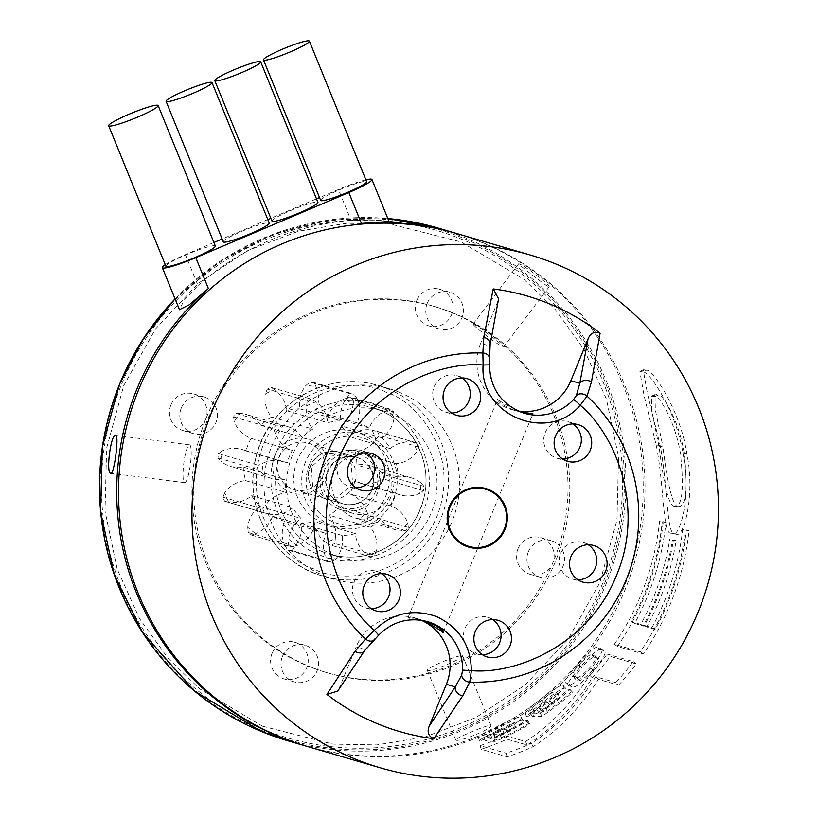 <?xml version="1.0" encoding="UTF-8"?>
<svg xmlns="http://www.w3.org/2000/svg" width="818" height="818" viewBox="0 0 818 818"><rect width="100%" height="100%" fill="white"/><g stroke="black" fill="none" stroke-linecap="round" stroke-linejoin="round"><path stroke-width="0.61" stroke-dasharray="4.09 3.07" d="M306.822 746.323A267.138 262.915 106.3 0 0 629.778 577.232A267.138 262.915 106.3 0 0 483.121 242.803A267.138 262.915 106.3 0 0 456.73 233.519M618.49 685.167A267.138 262.915 106.3 0 0 636.251 663.94L610.3 656.363A267.138 262.915 -73.7 0 1 592.355 677.785C574.573 705.924 552.804 728.337 527.068 745.024L507.068 739.175A267.138 262.915 -73.7 0 1 481.229 749.268L507.17 756.844A267.138 262.915 106.3 0 0 533.009 746.762C558.827 730.014 580.627 707.529 598.418 679.298L618.49 685.167L615.77 682.57A263.314 259.153 106.3 0 0 633.265 661.65L607.314 654.063L610.3 656.363M593.725 670.934L590.933 668.418C601.465 654.962 604.563 648.285 600.248 648.367L603.929 650.975L601.128 650.003C599.154 647.784 592.273 653.439 580.494 666.967C569.154 679.768 565.442 686.077 569.348 685.893L571.547 686.537C573.766 688.93 581.158 683.736 593.725 670.934C604.39 657.355 607.57 650.586 603.265 650.627L598.111 647.744C596.189 645.494 589.379 651.056 577.692 664.451L580.494 666.967M577.692 664.451C566.496 677.13 562.856 683.357 566.792 683.132L569.348 685.893L566.792 683.132L568.991 683.766C571.199 686.159 578.51 681.046 590.933 668.418M544.123 702.805L541.864 699.779C549.645 693.797 554.297 691.108 555.811 691.701L558.234 694.594C559.962 695.269 557.017 698.736 549.399 705.004L532.395 716.456L542.109 716.231A267.138 262.915 106.3 0 0 572.569 692.273L571.22 691.885A267.138 262.915 -73.7 0 1 547.447 711.169L541.874 711.415L552.528 704.022C563.735 694.513 568.009 689.226 565.361 688.173C562.487 687.897 554.962 692.641 542.774 702.406C531.792 710.576 526.557 715.443 527.078 717.018A267.138 262.915 106.3 0 0 534.645 711.997C534.256 710.954 537.416 707.887 544.123 702.805C552.007 696.742 556.71 694.012 558.234 694.594L555.811 691.701C557.569 692.335 554.676 695.76 547.14 701.977L530.371 713.255L540.044 713.061L542.109 716.231M552.528 704.022L550.248 701.006C561.342 691.568 565.535 686.353 562.835 685.372L565.862 688.459L562.835 685.372C560.044 685.034 552.61 689.707 540.514 699.38C529.645 707.478 524.502 712.284 525.095 713.807A263.314 259.153 106.3 0 0 532.549 708.858C532.109 707.856 535.217 704.83 541.864 699.779M527.027 716.936L525.023 713.695L527.017 716.936M498.929 730.965L497.313 727.539C506.127 723.204 511.281 721.302 512.784 721.844L514.583 725.177C516.281 725.842 512.794 728.46 504.123 733.03L485.186 740.944L495.248 741.405A267.138 262.915 106.3 0 0 529.767 724.063L528.418 723.674A267.138 262.915 -73.7 0 1 501.362 737.795L495.565 737.631L507.477 732.437C520.299 725.423 525.412 721.384 522.814 720.331C519.849 720.004 511.434 723.419 497.579 730.576C485.227 736.343 479.246 739.83 479.634 741.036A267.138 262.915 106.3 0 0 488.019 737.631C487.732 736.813 491.373 734.595 498.929 730.965C507.845 726.568 513.07 724.646 514.583 725.177L512.784 721.844C514.522 722.488 511.097 725.065 502.518 729.605L483.837 737.396L493.847 737.887L495.248 741.405M507.477 732.437L505.841 729.022C518.53 722.049 523.551 718.071 520.902 717.069L523.377 720.689L520.902 717.069C518.029 716.701 509.716 720.055 495.964 727.141C483.745 732.867 477.855 736.312 478.325 737.468A263.314 259.153 106.3 0 0 486.587 734.124C486.25 733.337 489.818 731.139 497.313 727.539M479.532 740.842L478.213 737.284L479.522 740.852M676.149 540.688L673.459 539.9A267.138 262.915 -73.7 0 1 644.083 626.21L634.645 623.449A267.138 262.915 106.3 0 0 665.964 522.467L663.275 521.679A267.138 262.915 -73.7 0 1 617.437 646.414L643.388 654.001A267.138 262.915 106.3 0 0 689.063 530.718L686.363 529.921A267.138 262.915 -73.7 0 1 655.198 629.461L646.772 626.997A267.138 262.915 106.3 0 0 676.149 540.688L673.459 539.9M646.486 370.145L643.214 369.767L647.478 393.724L660.116 445.268C667.928 486.127 666.527 533.224 674.155 533.592L676.026 534.134C683.633 539.154 695.607 495.054 686.783 453.356C680.617 411.434 653.05 369.624 646.486 370.145L643.183 371.996L639.891 371.617L643.96 395.053L656.414 445.994L660.116 445.268M454.164 313.406A190.809 187.792 106.3 0 0 435.319 306.77A190.809 187.792 106.3 0 0 201.525 437.221A190.809 187.792 106.3 0 0 328.233 673.061A190.809 187.792 106.3 0 0 558.919 552.283A190.809 187.792 106.3 0 0 454.164 313.406M636.251 663.94L633.265 661.65M598.418 679.298L595.688 676.701L615.77 682.57M533.009 746.762L531.506 743.286C556.854 726.752 578.244 704.564 595.688 676.701M507.17 756.844L506.035 753.225A263.314 259.153 106.3 0 0 531.506 743.286M481.229 749.268L480.084 745.638L506.035 753.225M480.084 745.638A263.314 259.153 106.3 0 0 505.555 735.699L507.068 739.175M527.068 745.024L525.555 741.548L505.555 735.699M592.355 677.785L589.635 675.187C572.201 702.948 550.841 725.065 525.555 741.548M589.635 675.187A263.314 259.153 106.3 0 0 607.314 654.063M601.128 650.003L598.111 647.744M571.547 686.537L568.991 683.766M532.395 716.456L530.371 713.255M538.428 712.049L536.322 708.909M540.913 710.709L538.776 707.59M549.399 705.004L547.14 701.977M534.645 711.997L532.549 708.858M542.774 702.406L540.514 699.38M541.874 711.415L539.737 708.296L550.248 701.006M547.447 711.169L545.289 708.071L539.737 708.296M545.289 708.071A263.314 259.153 106.3 0 0 568.725 689.053L571.22 691.885M572.569 692.273L570.064 689.451L568.725 689.053M540.044 713.061A263.314 259.153 106.3 0 0 570.064 689.451M485.186 740.944L483.837 737.396M491.925 737.918L490.483 734.411M494.655 737.018L493.182 733.531M504.123 733.03L502.518 729.605M488.019 737.631L486.587 734.124M497.579 730.576L495.964 727.141M495.565 737.631L494.092 734.145L505.841 729.022M501.362 737.795L499.859 734.308L494.092 734.145M499.859 734.308A263.314 259.153 106.3 0 0 526.526 720.392L528.418 723.674M529.767 724.063L527.876 720.791L526.526 720.392M493.847 737.887A263.314 259.153 106.3 0 0 527.876 720.791M644.083 626.21L640.791 624.4A263.314 259.153 106.3 0 0 669.748 539.318M646.772 626.997L643.48 625.187A263.314 259.153 106.3 0 0 672.437 540.105M655.198 629.461L651.905 627.651L643.48 625.187M651.905 627.651A263.314 259.153 106.3 0 0 682.631 529.532L686.363 529.921M689.063 530.718L682.631 529.532M643.388 654.001L640.3 651.854A263.314 259.153 106.3 0 0 685.331 530.32M617.437 646.414L614.349 644.267L640.3 651.854M614.349 644.267A263.314 259.153 106.3 0 0 659.533 521.311L663.275 521.679M665.964 522.467L659.533 521.311M634.645 623.449L631.353 621.639A263.314 259.153 106.3 0 0 662.232 522.099M640.791 624.4L631.353 621.639M644.85 369.664L641.547 371.515M686.783 453.356L683.081 454.072C676.926 412.436 649.604 371.362 643.183 371.996M676.026 534.134L672.304 533.643C679.778 538.704 691.823 495.636 683.081 454.072M674.155 533.592L670.433 533.101L672.304 533.643M656.414 445.994C664.124 486.536 662.836 532.876 670.433 533.101M490.125 344.48A7.628 5.757 10.6 0 1 489.563 345.942L498.581 298.856M520.166 411.863L515.606 410.728C503.857 405.984 497.845 402.159 497.569 399.266C499.788 401.485 507.876 405.922 521.833 412.558L524.297 413.274A49.612 48.824 -73.7 0 1 489.348 364.767L489.563 345.942L480.647 343.335A49.612 48.824 106.3 0 0 511.843 409.634A49.612 48.824 106.3 0 0 518.203 411.035M364.47 650.872A7.628 5.562 33.5 0 0 365.053 649.533L378.397 635.279A49.612 48.824 -73.7 0 1 427.62 621.629L407.896 617.907C408.519 617.201 412.19 617.6 418.928 619.093L423.151 620.555M337.732 691.087L365.053 649.533L356.127 646.926L338.969 688.776M421.28 620.238A49.612 48.824 106.3 0 0 415.166 617.989A49.612 48.824 106.3 0 0 356.127 646.926M497.804 301.484L480.647 343.335M452.354 312.885A190.809 187.792 106.3 0 0 433.499 306.239A190.809 187.792 106.3 0 0 199.704 436.7A190.809 187.792 106.3 0 0 326.423 672.539A190.809 187.792 106.3 0 0 557.109 551.751A190.809 187.792 106.3 0 0 452.354 312.885M579.042 664.84L581.843 667.365C574.85 675.76 572.968 679.676 576.179 679.104L572.641 675.965L576.148 677.212C577.324 678.96 581.803 675.903 589.584 668.03C596.23 659.41 597.907 655.392 594.614 655.995L591.915 655.198C590.77 653.541 586.486 656.762 579.042 664.84C572.14 673.163 570.299 677.028 573.52 676.435L576.179 679.104L578.817 679.881C580.013 681.619 584.543 678.511 592.385 670.545L589.584 668.03M592.385 670.545C599.113 661.844 600.841 657.774 597.539 658.357L594.614 655.995L597.539 658.357L594.85 657.56C593.684 655.924 589.349 659.185 581.843 667.365M672.979 505.964L674.932 506.536C682.406 506.25 684.226 488.499 680.392 453.284C675.331 421.802 659.001 395.043 654.891 396.515L651.547 396.055L651.721 410.81L659.104 446.781C663.602 482.804 668.234 502.538 672.979 505.964L678.684 506.639C686.21 506.137 688.01 488.111 684.093 452.569L680.392 453.284M305.912 746.057A267.138 262.915 106.3 0 0 628.122 576.25A267.138 262.915 106.3 0 0 481.311 242.281A267.138 262.915 106.3 0 0 455.82 233.253M576.148 677.212L578.817 679.881M591.915 655.198L594.85 657.56M674.932 506.536L678.684 506.639M659.104 446.781L662.805 446.055C667.324 482.395 671.967 502.395 676.742 506.066M652.917 395.943L656.394 394.45L655.034 394.562L655.3 409.654L662.805 446.055M654.891 396.515L658.357 395.022L656.394 394.45M684.093 452.569C679.052 420.994 662.539 393.54 658.357 395.022M572.856 423.939A19.08 18.783 106.3 0 0 544.512 434.695A19.08 18.783 106.3 0 0 562.6 459.021M588.265 544.768A19.08 18.783 106.3 0 0 559.921 555.514A19.08 18.783 106.3 0 0 578.009 579.839M492.61 619.604A19.08 18.783 106.3 0 0 464.266 630.351A19.08 18.783 106.3 0 0 482.354 654.676M381.536 573.612A19.08 18.783 106.3 0 0 353.202 584.369A19.08 18.783 106.3 0 0 371.28 608.694M366.127 452.783A19.08 18.783 106.3 0 0 337.783 463.54A19.08 18.783 106.3 0 0 355.871 487.865M461.781 377.947A19.08 18.783 106.3 0 0 433.448 388.703A19.08 18.783 106.3 0 0 451.536 413.029M485.698 488.489A30.532 30.051 106.3 0 0 485.565 488.458A30.532 30.051 106.3 0 0 448.162 509.328A30.532 30.051 106.3 0 0 468.561 547.099M165.256 264.695A30.532 3.395 157.8 0 1 185.43 254.623L198.007 285.502L183.999 300.37L179.459 309.674M365.881 179.827A30.532 3.395 -22.2 0 0 338.458 189.5L319.531 197.557M316.494 198.846L270.84 218.273M267.803 219.572L222.148 238.999M213.907 242.496L185.43 254.623M320.676 200.369A24.806 2.761 157.8 0 1 341.014 189.122A24.806 2.761 157.8 0 1 366.26 181.402A24.806 2.761 157.8 0 1 366.628 181.657M271.985 221.095A24.806 2.761 157.8 0 1 292.323 209.837A24.806 2.761 157.8 0 1 317.568 202.118A24.806 2.761 157.8 0 1 317.936 202.383M223.294 241.811A24.806 2.761 157.8 0 1 243.631 230.564A24.806 2.761 157.8 0 1 268.877 222.833A24.806 2.761 157.8 0 1 269.245 223.099M165.88 266.208A26.718 2.975 157.8 0 1 187.782 254.091A26.718 2.975 157.8 0 1 214.96 245.778A26.718 2.975 157.8 0 1 215.359 246.065M389.041 221.525L376.679 220.073L351.034 220.379L338.458 189.5M198.007 285.502A267.138 262.915 -73.7 0 1 351.034 220.379M455.963 740.137C458.98 742.304 493.438 728.286 491.025 725.546L490.739 725.331C488.172 724.278 453.939 738.859 455.687 739.942L455.963 740.137M548.725 286.893L549.072 286.873C551.475 285.738 522.221 263.815 518.949 263.877L518.632 263.856C517.334 263.529 546.158 286.024 548.725 286.893M485.483 489.225A29.765 29.295 -73.7 0 1 504.655 527.426A29.765 29.295 -73.7 0 1 468.775 546.363M184.612 482.681A19.08 3.333 -82.7 0 0 184.704 482.692A19.08 3.333 -82.7 0 0 190.42 464.184A19.08 3.333 -82.7 0 0 189.52 444.839A19.08 3.333 -82.7 0 0 183.835 463.08A19.08 3.333 -82.7 0 0 184.612 482.681M462.385 655.719A19.08 2.127 157.8 0 1 462.671 655.913A19.08 2.127 157.8 0 1 445.8 665.075A19.08 2.127 157.8 0 1 427.323 670.31A19.08 2.127 157.8 0 1 442.967 661.65A19.08 2.127 157.8 0 1 462.385 655.719M473.428 324.092A19.08 1.217 37.1 0 1 490.309 335.584A19.08 1.217 37.1 0 1 503.53 347.108A19.08 1.217 37.1 0 1 487.579 336.566A19.08 1.217 37.1 0 1 473.09 324.092A19.08 1.217 37.1 0 1 473.428 324.092M399.44 392.292A99.223 97.649 106.3 0 0 389.644 388.847A99.223 97.649 106.3 0 0 268.069 456.679A99.223 97.649 106.3 0 0 333.959 579.318A99.223 97.649 106.3 0 0 453.918 516.506A99.223 97.649 106.3 0 0 399.44 392.292M170.901 405.033A19.08 18.783 106.3 0 0 182.905 430.534A19.08 18.783 106.3 0 0 206.279 417.487A19.08 18.783 106.3 0 0 193.61 393.908A19.08 18.783 106.3 0 0 170.901 405.033M272.057 653.398A19.08 18.783 106.3 0 0 284.05 678.899A19.08 18.783 106.3 0 0 307.435 665.862A19.08 18.783 106.3 0 0 294.756 642.273A19.08 18.783 106.3 0 0 272.057 653.398M517.988 548.755A19.08 18.783 106.3 0 0 529.982 574.256A19.08 18.783 106.3 0 0 553.367 561.209A19.08 18.783 106.3 0 0 540.698 537.62A19.08 18.783 106.3 0 0 517.988 548.755M416.832 300.39A19.08 18.783 106.3 0 0 428.836 325.881A19.08 18.783 106.3 0 0 452.211 312.844A19.08 18.783 106.3 0 0 439.542 289.255A19.08 18.783 106.3 0 0 416.832 300.39M181.279 408.07A19.08 18.783 -73.7 0 1 203.989 396.945A19.08 18.783 -73.7 0 1 216.658 420.524A19.08 18.783 -73.7 0 1 193.283 433.571A19.08 18.783 -73.7 0 1 181.279 408.07M282.435 656.435A19.08 18.783 -73.7 0 1 305.134 645.31A19.08 18.783 -73.7 0 1 317.813 668.889A19.08 18.783 -73.7 0 1 294.429 681.936A19.08 18.783 -73.7 0 1 282.435 656.435M528.367 551.782A19.08 18.783 -73.7 0 1 551.076 540.657A19.08 18.783 -73.7 0 1 563.745 564.236A19.08 18.783 -73.7 0 1 540.361 577.283A19.08 18.783 -73.7 0 1 528.367 551.782M427.211 303.417A19.08 18.783 -73.7 0 1 449.92 292.292A19.08 18.783 -73.7 0 1 462.589 315.871A19.08 18.783 -73.7 0 1 439.215 328.918A19.08 18.783 -73.7 0 1 427.211 303.417M319.715 554.798C354.623 572.989 411.045 548.99 423.008 510.851C441.25 475.319 418.059 418.335 380.523 406.536C345.625 388.346 289.204 412.344 277.23 450.483C258.989 486.015 282.19 542.999 319.715 554.798M332.844 554.686A76.319 75.123 -73.7 0 1 290.942 459.133A76.319 75.123 -73.7 0 1 383.213 410.82A76.319 75.123 -73.7 0 1 433.898 505.156A76.319 75.123 -73.7 0 1 340.38 557.334A76.319 75.123 -73.7 0 1 332.844 554.686M350.216 512.324A30.532 30.051 106.3 0 0 390.636 492.508A30.532 30.051 106.3 0 0 370.36 454.777A30.532 30.051 106.3 0 0 333.458 474.103A30.532 30.051 106.3 0 0 350.216 512.324M338.54 508.908A30.532 30.051 106.3 0 0 378.959 489.092A30.532 30.051 106.3 0 0 358.693 451.362A30.532 30.051 106.3 0 0 321.781 470.687A30.532 30.051 106.3 0 0 338.54 508.908M359.306 458.284A24.192 23.814 106.3 0 0 327.272 473.98A24.192 23.814 106.3 0 0 343.335 503.888A24.192 23.814 106.3 0 0 372.589 488.571A24.192 23.814 106.3 0 0 359.306 458.284M349.899 393.673L310.032 382.016L305.922 385.431A80.941 79.663 -73.7 0 1 315.983 386.72A29.08 28.62 -73.7 0 1 315.82 410.861A57.383 56.473 -73.7 0 1 316.464 411.045A57.383 56.473 -73.7 0 1 328.151 415.963A29.08 28.62 -73.7 0 1 344.961 398.714A80.941 79.663 -73.7 0 1 352.998 404.93A29.08 28.62 -73.7 0 1 340.942 425.851A57.383 56.473 -73.7 0 1 349.051 436.546A29.08 28.62 -73.7 0 1 372.047 430.053A80.941 79.663 -73.7 0 1 375.912 439.542A29.08 28.62 -73.7 0 1 355.196 451.638A57.383 56.473 -73.7 0 1 356.914 465.064A29.08 28.62 -73.7 0 1 379.93 471.056A80.941 79.663 -73.7 0 1 378.581 481.27A29.08 28.62 -73.7 0 1 354.767 481.301A57.383 56.473 -73.7 0 1 349.613 493.857A29.08 28.62 -73.7 0 1 366.495 510.739A80.941 79.663 -73.7 0 1 360.298 518.939A29.08 28.62 -73.7 0 1 339.746 506.904A57.383 56.473 -73.7 0 1 329.122 515.217A29.08 28.62 -73.7 0 1 335.339 538.469A80.941 79.663 -73.7 0 1 325.942 542.467A29.08 28.62 -73.7 0 1 314.184 521.577A57.383 56.473 -73.7 0 1 300.932 523.428A29.08 28.62 -73.7 0 1 294.817 546.813A80.941 79.663 -73.7 0 1 284.746 545.524A29.08 28.62 -73.7 0 1 284.92 521.383L326.106 533.428A57.383 56.473 -73.7 0 1 325.452 533.244A57.383 56.473 -73.7 0 1 313.764 528.316A29.08 28.62 -73.7 0 1 296.965 545.575A80.941 79.663 -73.7 0 1 288.918 539.359A29.08 28.62 -73.7 0 1 300.973 518.428A57.383 56.473 -73.7 0 1 292.864 507.733A29.08 28.62 -73.7 0 1 269.868 514.225A80.941 79.663 -73.7 0 1 266.003 504.747A29.08 28.62 -73.7 0 1 286.719 492.64A57.383 56.473 -73.7 0 1 285.012 479.225A29.08 28.62 -73.7 0 1 261.985 473.223A80.941 79.663 -73.7 0 1 263.335 463.008A29.08 28.62 -73.7 0 1 287.159 462.978A57.383 56.473 -73.7 0 1 292.302 450.432A29.08 28.62 -73.7 0 1 275.421 433.54A80.941 79.663 -73.7 0 1 281.627 425.34A29.08 28.62 -73.7 0 1 302.169 437.374A57.383 56.473 -73.7 0 1 312.793 429.072A29.08 28.62 -73.7 0 1 306.586 405.82A80.941 79.663 -73.7 0 1 315.973 401.822A29.08 28.62 -73.7 0 1 327.742 422.712A57.383 56.473 -73.7 0 1 340.994 420.861A29.08 28.62 -73.7 0 1 347.108 397.476L349.899 393.673A84.816 83.477 -73.7 0 1 354.112 394.215L314.245 382.558A84.816 83.477 106.3 0 0 310.032 382.016M274.787 389.777L271.208 387.435A84.816 83.477 106.3 0 0 267.281 389.112L265.39 393.775A80.941 79.663 -73.7 0 1 274.787 389.777A29.08 28.62 -73.7 0 1 286.545 410.667A57.383 56.473 -73.7 0 1 299.807 408.816A29.08 28.62 -73.7 0 1 305.922 385.431M299.807 408.816L340.994 420.861M375.687 491.25A28.109 27.669 -73.7 0 1 328.1 497.896A28.109 27.669 -73.7 0 1 346.576 452.855A28.109 27.669 -73.7 0 1 375.687 491.25M309.572 463.878A44.591 43.886 106.3 0 0 355.748 524.788A44.591 43.886 106.3 0 0 385.053 453.346A44.591 43.886 106.3 0 0 309.572 463.878M286.545 410.667L327.742 422.712M297.476 459.91A48.466 47.7 106.3 0 0 327.957 524.686A48.466 47.7 106.3 0 0 387.343 491.546A48.466 47.7 106.3 0 0 355.155 431.638A48.466 47.7 106.3 0 0 297.476 459.91M347.108 397.476A80.941 79.663 -73.7 0 1 357.18 398.755A29.08 28.62 -73.7 0 1 357.006 422.896A57.383 56.473 -73.7 0 1 357.66 423.08A57.383 56.473 -73.7 0 1 369.337 428.008A29.08 28.62 -73.7 0 1 386.147 410.748A80.941 79.663 -73.7 0 1 394.194 416.965A29.08 28.62 -73.7 0 1 382.139 437.896A57.383 56.473 -73.7 0 1 390.247 448.591A29.08 28.62 -73.7 0 1 413.243 442.098A80.941 79.663 -73.7 0 1 417.098 451.577A29.08 28.62 -73.7 0 1 396.393 463.683A57.383 56.473 -73.7 0 1 398.1 477.099A29.08 28.62 -73.7 0 1 421.127 483.101A80.941 79.663 -73.7 0 1 419.767 493.315A29.08 28.62 -73.7 0 1 395.953 493.346A57.383 56.473 -73.7 0 1 390.81 505.892A29.08 28.62 -73.7 0 1 407.681 522.784A80.941 79.663 -73.7 0 1 401.485 530.984A29.08 28.62 -73.7 0 1 380.943 518.949A57.383 56.473 -73.7 0 1 370.319 527.252A29.08 28.62 -73.7 0 1 376.525 550.504A80.941 79.663 -73.7 0 1 367.139 554.502A29.08 28.62 -73.7 0 1 355.37 533.612A57.383 56.473 -73.7 0 1 342.118 535.463A29.08 28.62 -73.7 0 1 336.004 558.847A80.941 79.663 -73.7 0 1 325.932 557.569A29.08 28.62 -73.7 0 1 326.106 533.428M305.38 462.221A48.466 47.7 106.3 0 0 335.861 526.996A48.466 47.7 106.3 0 0 395.247 493.857A48.466 47.7 106.3 0 0 363.059 433.959A48.466 47.7 106.3 0 0 305.38 462.221M271.208 387.435L311.085 399.092L315.973 401.822M357.18 398.755L354.112 394.215M376.525 550.504L374.644 555.166A84.816 83.477 -73.7 0 1 370.707 556.843L367.139 554.502M407.681 522.784L408.356 527.395A84.816 83.477 -73.7 0 1 405.759 530.831L401.485 530.984M421.127 483.101L423.99 486.373A84.816 83.477 -73.7 0 1 423.427 490.647L419.767 493.315M413.243 442.098L417.364 443.1A84.816 83.477 -73.7 0 1 418.98 447.078L417.098 451.577M386.147 410.748L390.247 409.174A84.816 83.477 -73.7 0 1 393.611 411.771L394.194 416.965M311.085 399.092A84.816 83.477 106.3 0 0 307.149 400.769L306.586 405.82M275.421 433.54L273.437 428.54A84.816 83.477 -73.7 0 1 276.034 425.104L281.627 425.34M261.985 473.223L257.803 469.563A84.816 83.477 -73.7 0 1 258.365 465.289L263.335 463.008M269.868 514.225L264.429 512.835A84.816 83.477 -73.7 0 1 262.813 508.868L266.003 504.747M296.965 545.575L291.545 546.772A84.816 83.477 -73.7 0 1 288.181 544.164L288.918 539.359M336.004 558.847L331.893 562.263A84.816 83.477 -73.7 0 1 327.681 561.721L325.932 557.569M267.281 389.112L307.149 400.769M315.983 386.72L314.245 382.558M357.006 422.896L315.82 410.861M240.441 413.294L236.167 413.458A84.816 83.477 106.3 0 0 233.57 416.883L234.234 421.505A80.941 79.663 -73.7 0 1 240.441 413.294A29.08 28.62 -73.7 0 1 260.983 425.34A57.383 56.473 -73.7 0 1 271.607 417.027A29.08 28.62 -73.7 0 1 265.39 393.775M271.607 417.027L312.793 429.072M369.337 428.008L328.151 415.963M260.983 425.34L302.169 437.374M390.247 409.174L350.37 397.517L344.961 398.714M236.167 413.458L276.034 425.104M233.57 416.883L273.437 428.54M393.611 411.771L353.744 400.114A84.816 83.477 106.3 0 0 350.37 397.517M222.148 450.974L218.498 453.632A84.816 83.477 106.3 0 0 217.936 457.906L220.799 461.188A80.941 79.663 -73.7 0 1 222.148 450.974A29.08 28.62 -73.7 0 1 245.973 450.933A57.383 56.473 -73.7 0 1 251.116 438.387A29.08 28.62 -73.7 0 1 234.234 421.505M251.116 438.387L292.302 450.432M352.998 404.93L353.744 400.114M382.139 437.896L340.942 425.851M245.973 450.933L287.159 462.978M390.247 448.591L349.051 436.546M417.364 443.1L372.047 430.053M218.498 453.632L258.365 465.289M418.98 447.078L379.112 435.421A84.816 83.477 106.3 0 0 377.487 431.444M217.936 457.906L257.803 469.563M375.912 439.542L379.112 435.421M396.393 463.683L355.196 451.638M224.817 492.702L222.946 497.211A84.816 83.477 106.3 0 0 224.561 501.178L228.682 502.191A80.941 79.663 -73.7 0 1 224.817 492.702A29.08 28.62 -73.7 0 1 245.533 480.606A57.383 56.473 -73.7 0 1 243.825 467.18A29.08 28.62 -73.7 0 1 220.799 461.188M243.825 467.18L285.012 479.225M398.1 477.099L356.914 465.064M245.533 480.606L286.719 492.64M423.99 486.373L384.123 474.716L379.93 471.056M222.946 497.211L262.813 508.868M423.427 490.647L383.55 478.99A84.816 83.477 106.3 0 0 384.123 474.716M224.561 501.178L264.429 512.835M378.581 481.27L383.55 478.99M395.953 493.346L354.767 481.301M247.731 527.313L248.314 532.508A84.816 83.477 106.3 0 0 251.678 535.115L255.768 533.53A80.941 79.663 -73.7 0 1 247.731 527.313A29.08 28.62 -73.7 0 1 259.787 506.393A57.383 56.473 -73.7 0 1 251.678 495.688A29.08 28.62 -73.7 0 1 228.682 502.191M251.678 495.688L292.864 507.733M390.81 505.892L349.613 493.857M259.787 506.393L300.973 518.428M408.356 527.395L368.489 515.739L366.495 510.739M248.314 532.508L288.181 544.164M405.759 530.831L365.891 519.174A84.816 83.477 106.3 0 0 368.489 515.739M360.298 518.939L365.891 519.174M380.943 518.949L339.746 506.904M251.678 535.115L291.545 546.772M370.319 527.252L329.122 515.217M284.92 521.383A57.383 56.473 -73.7 0 1 284.265 521.199A57.383 56.473 -73.7 0 1 272.578 516.281A29.08 28.62 -73.7 0 1 255.768 533.53M272.578 516.281L313.764 528.316M374.644 555.166L334.777 543.52L335.339 538.469M370.707 556.843L330.84 545.187A84.816 83.477 106.3 0 0 334.777 543.52M284.746 545.524L287.803 550.074L327.681 561.721M325.942 542.467L330.84 545.187M355.37 533.612L314.184 521.577M342.118 535.463L300.932 523.428M287.803 550.074A84.816 83.477 106.3 0 0 292.016 550.606L331.893 562.263M292.016 550.606L294.817 546.813M274.797 455.534A28.109 27.669 106.3 0 0 303.918 493.929A28.109 27.669 106.3 0 0 322.384 448.898A28.109 27.669 106.3 0 0 274.797 455.534M371.505 489.604A24.233 23.855 106.3 0 0 356.259 457.211A24.233 23.855 106.3 0 0 326.576 473.786A24.233 23.855 106.3 0 0 342.66 503.735A24.233 23.855 106.3 0 0 371.505 489.604M278.989 457.19A24.233 23.855 -73.7 0 1 307.824 443.049A24.233 23.855 -73.7 0 1 323.069 475.442A24.233 23.855 -73.7 0 1 294.224 489.573A24.233 23.855 -73.7 0 1 278.989 457.19M287.762 740.75A267.138 262.915 106.3 0 0 610.719 571.659A267.138 262.915 106.3 0 0 464.062 237.24A267.138 262.915 106.3 0 0 437.671 227.946M175.042 298.826L220.359 261.116L272.691 234.398L329.439 219.97L387.824 218.549A267.138 262.915 106.3 0 0 175.062 298.877M261.331 730.29A266.014 261.811 106.3 0 0 622.242 447.937A266.014 261.811 106.3 0 0 203.191 274.419A266.014 261.811 106.3 0 0 261.331 730.29M261.668 728.756A264.439 260.257 106.3 0 0 602.488 583.725A264.439 260.257 106.3 0 0 462.313 239.521A264.439 260.257 106.3 0 0 121.483 384.552A264.439 260.257 106.3 0 0 261.668 728.756M262.496 726.2L333.12 744.114L376.853 744.912L425.186 736.916L475.861 717.55L525.115 684.993L568.081 639.216L599.85 582.651L616.966 520.013L618.572 457.109L606.445 399.143L584.072 349.521L555.371 309.633L523.776 279.245L461.096 241.964L390.472 224.05L346.74 223.253L298.406 231.238L247.742 250.615L198.488 283.171L155.522 328.948L123.753 385.513L106.626 448.141L105.021 511.046L117.158 569.021L139.53 618.633L168.222 658.521L199.817 688.92L262.496 726.2M388.417 389.071A99.223 97.649 106.3 0 0 378.611 385.615A99.223 97.649 106.3 0 0 257.036 453.458A99.223 97.649 106.3 0 0 322.926 576.087A99.223 97.649 106.3 0 0 442.886 513.285A99.223 97.649 106.3 0 0 388.417 389.071M386.321 392.415C362.394 378.356 291.331 379.91 263.355 444.736C237.741 510.555 287.087 561.956 313.928 568.919C337.854 582.978 408.918 581.424 436.894 516.598C462.497 450.779 413.151 399.378 386.321 392.415M321.811 551.455A76.319 75.123 106.3 0 0 329.398 554.123A76.319 75.123 106.3 0 0 422.926 501.761A76.319 75.123 106.3 0 0 371.883 407.507A76.319 75.123 106.3 0 0 279.858 456.066A76.319 75.123 106.3 0 0 321.811 551.455M341.403 453.049A24.192 23.814 106.3 0 0 309.368 468.755A24.192 23.814 106.3 0 0 325.431 498.653A24.192 23.814 106.3 0 0 354.685 483.336A24.192 23.814 106.3 0 0 341.403 453.049M340.564 454.389L326.474 453.458L311.341 466.822L312.711 487.007L323.355 496.321L337.445 497.252L352.578 483.898L351.208 463.704L340.564 454.389M639.891 371.617L643.214 369.767M326.423 672.539L328.233 673.061M433.499 306.239L435.319 306.77M415.166 617.989L418.928 619.093M511.843 409.634L515.606 410.728M655.034 394.562L651.547 396.055M557.181 458.274L567.559 461.311M567.886 421.648L578.265 424.685M572.59 579.103L582.968 582.14M583.295 542.477L593.674 545.504M476.935 653.94L487.313 656.977M487.64 617.314L498.019 620.341M365.871 607.948L376.249 610.985M376.577 571.322L386.955 574.359M350.462 487.129L360.84 490.156M361.167 450.493L371.546 453.53M446.117 412.292L456.495 415.319M456.822 375.656L467.201 378.693M443.203 632.386L532.866 413.744M407.896 617.907L497.559 399.266M189.52 444.839L115.645 435.432M184.704 482.692L110.819 473.295M427.323 670.31L455.687 739.942M462.671 655.913L491.025 725.546M503.53 347.108L549.072 286.873M473.09 324.092L518.632 263.856M389.644 388.847L378.611 385.615C326.474 369.225 268.151 404.767 256.351 455.708C241.647 505.78 273.273 562.937 322.926 576.087L333.959 579.318M203.989 396.945L193.61 393.908M193.283 433.571L182.905 430.534M305.134 645.31L294.756 642.273M294.429 681.936L284.05 678.899M551.076 540.657L540.698 537.62M540.361 577.283L529.982 574.256M449.92 292.292L439.542 289.255M439.215 328.918L428.836 325.881M340.38 557.334L329.357 554.113C344.276 558.367 359.153 558.04 373.979 553.142C399.133 543.827 415.564 526.168 423.305 500.166C434.614 461.608 410.278 417.681 372.19 407.599L383.213 410.82M370.36 454.777L358.693 451.362M353.233 513.387L341.556 509.972M356.914 457.446L339.01 452.211C323.171 449.379 313.018 456.158 308.55 472.559C307.905 485.534 313.529 494.225 325.431 498.653L343.335 503.888M363.059 433.959L355.155 431.638M335.861 526.996L327.957 524.686M357.66 423.08L316.464 411.045M286.862 426.342L245.676 414.307M416.219 442.732L375.994 430.974M283.222 461.495L242.036 449.46M272.036 478.55L230.84 466.505M411.076 477.773L369.889 465.739M399.89 494.829L358.703 482.784M265.932 513.305L225.707 501.546M396.239 529.982L355.053 517.937M325.452 533.244L284.265 521.199M294.224 489.573L342.66 503.735M307.824 443.049L356.259 457.211"/><path stroke-width="1.23" d="M556.547 264.275A267.138 262.915 -73.7 0 1 703.204 598.694A267.138 262.915 -73.7 0 1 380.247 767.785A267.138 262.915 -73.7 0 1 275.758 708.153A267.138 262.915 -73.7 0 1 226.668 380.953A267.138 262.915 -73.7 0 1 530.156 254.981A267.138 262.915 -73.7 0 1 556.547 264.275M530.156 254.981L456.73 233.519A267.138 262.915 106.3 0 0 129.428 416.147A267.138 262.915 106.3 0 0 306.822 746.323L380.247 767.785M374.634 639.032A7.628 5.481 -132.1 0 1 373.816 640.065A7.628 5.481 -132.1 0 1 365.564 638.991A164.858 162.25 -73.7 0 1 326.372 455.473A164.858 162.25 -73.7 0 1 482.865 352.987L483.796 337.435L493.203 288.938A226.903 223.324 -73.7 0 1 600.105 333.202L591.445 382.006L587.058 396.127L580.248 405.227C615.187 434.522 645.484 507.017 616.475 575.483C589.062 644.594 516.731 674.594 471.393 670.648L469.757 682.13L462.712 695.893L433.806 738.685A226.903 223.324 -73.7 0 1 326.903 694.421L355.053 651.322L365.564 638.991L374.266 630.433C339.327 601.138 309.03 528.643 338.038 460.186C365.452 391.076 437.783 361.065 483.121 365.012L482.865 352.987A7.628 5.654 -4.3 0 1 489.42 358.059L489.42 358.059A7.628 5.654 -4.3 0 1 489.266 359.542M483.796 337.435A7.628 5.757 10.6 0 1 490.125 344.48L498.581 298.856L493.203 288.938M378.54 635.279L378.54 635.279C392.456 621.465 408.826 616.915 427.62 621.629A49.612 48.824 -73.7 0 1 462.579 670.136L471.393 670.648C470.769 645.382 459.215 627.396 436.72 616.68C413.233 608.357 392.415 612.938 374.266 630.433A7.628 0.613 43.2 0 1 378.54 635.279L364.47 650.872L337.732 691.087L326.903 694.421M355.053 651.322A7.628 5.562 33.5 0 0 364.47 650.872M433.806 738.685C428.428 736.292 426.894 732.11 429.205 726.139L446.372 684.298A49.612 48.824 106.3 0 0 421.28 620.238M518.203 411.035A49.612 48.824 106.3 0 0 570.882 380.697L588.05 338.856C590.586 332.987 594.604 331.106 600.105 333.202M462.712 695.893A7.628 5.562 -146.5 0 1 455.289 686.905L429.205 726.139M591.445 382.006A7.628 5.757 -169.4 0 0 579.809 383.305L576.342 395.595A7.628 6.104 25.1 0 1 587.058 396.127A164.858 162.25 -73.7 0 1 626.251 579.645A164.858 162.25 -73.7 0 1 469.757 682.13A7.628 5.93 -160.3 0 1 461.71 675.085L455.289 686.905L446.372 684.298M588.05 338.856L579.809 383.305L570.882 380.697M590.269 450.186A19.08 18.783 -73.7 0 1 567.559 461.311A19.08 18.783 -73.7 0 1 554.89 437.722A19.08 18.783 -73.7 0 1 578.265 424.685A19.08 18.783 -73.7 0 1 590.269 450.186M605.678 571.005A19.08 18.783 -73.7 0 1 582.968 582.14A19.08 18.783 -73.7 0 1 570.299 558.551A19.08 18.783 -73.7 0 1 593.674 545.504A19.08 18.783 -73.7 0 1 605.678 571.005M510.023 645.842A19.08 18.783 -73.7 0 1 487.313 656.977A19.08 18.783 -73.7 0 1 474.644 633.388A19.08 18.783 -73.7 0 1 498.019 620.341A19.08 18.783 -73.7 0 1 510.023 645.842M398.959 599.86A19.08 18.783 -73.7 0 1 376.249 610.985A19.08 18.783 -73.7 0 1 363.581 587.396A19.08 18.783 -73.7 0 1 386.955 574.359A19.08 18.783 -73.7 0 1 398.959 599.86M383.55 479.031A19.08 18.783 -73.7 0 1 360.84 490.156A19.08 18.783 -73.7 0 1 348.161 466.577A19.08 18.783 -73.7 0 1 371.546 453.53A19.08 18.783 -73.7 0 1 383.55 479.031M479.205 404.194A19.08 18.783 -73.7 0 1 456.495 415.319A19.08 18.783 -73.7 0 1 443.826 391.74A19.08 18.783 -73.7 0 1 467.201 378.693A19.08 18.783 -73.7 0 1 479.205 404.194M488.837 489.593A30.532 30.051 -73.7 0 1 505.596 527.815A30.532 30.051 -73.7 0 1 468.694 547.14A30.532 30.051 -73.7 0 1 448.417 509.399A30.532 30.051 -73.7 0 1 488.837 489.593M462.579 670.136L461.71 675.085M423.151 620.555C433.704 626.159 440.278 630.116 442.855 632.447L443.203 632.386C443.059 629.829 437.62 626.189 426.863 621.445M576.342 395.595L573.52 399.624A49.612 48.824 -73.7 0 1 524.297 413.274C501.863 405.176 490.248 389.031 489.461 364.838L483.121 365.012C479.123 415.207 547.896 443.683 580.248 405.227A7.628 0.613 43.2 0 0 573.52 399.624M523.039 412.885C529.093 414.082 532.365 414.358 532.866 413.744L520.166 411.863M455.82 233.253A267.138 262.915 106.3 0 0 454.92 232.987A267.138 262.915 106.3 0 0 361.413 223.416L348.836 192.537L195.809 257.65A30.532 3.395 157.8 0 1 162.342 267.65A30.532 3.395 157.8 0 1 165.256 264.695M162.342 267.65L179.459 309.674L189.244 304.817L208.386 288.539A267.138 262.915 106.3 0 0 122.526 547.395A267.138 262.915 106.3 0 0 305.002 745.791A267.138 262.915 106.3 0 0 305.912 746.057M562.6 459.021A19.08 18.783 106.3 0 0 572.856 423.939M578.009 579.839A19.08 18.783 106.3 0 0 588.265 544.768M482.354 654.676A19.08 18.783 106.3 0 0 492.61 619.604M371.28 608.694A19.08 18.783 106.3 0 0 381.536 573.612M355.871 487.865A19.08 18.783 106.3 0 0 366.127 452.783M451.536 413.029A19.08 18.783 106.3 0 0 461.781 377.947M468.561 547.099A30.532 30.051 106.3 0 0 505.36 527.671A30.532 30.051 106.3 0 0 485.698 488.489M319.531 197.557L316.494 198.846M270.84 218.273L267.803 219.572M222.148 238.999L213.907 242.496M348.836 192.537A30.532 3.395 -22.2 0 0 371.924 179.5A30.532 3.395 -22.2 0 0 365.881 179.827M309.409 41.166L366.628 181.657A24.806 2.761 157.8 0 1 344.695 193.569A24.806 2.761 157.8 0 1 320.676 200.369L263.457 59.878A24.806 2.761 157.8 0 1 283.795 48.62A24.806 2.761 157.8 0 1 309.04 40.9A24.806 2.761 157.8 0 1 309.409 41.166A24.806 2.761 157.8 0 1 287.476 53.078A24.806 2.761 157.8 0 1 263.457 59.878M260.717 61.882L317.936 202.383A24.806 2.761 157.8 0 1 296.004 214.296A24.806 2.761 157.8 0 1 271.985 221.095L214.766 80.593A24.806 2.761 157.8 0 1 235.103 69.346A24.806 2.761 157.8 0 1 260.349 61.616A24.806 2.761 157.8 0 1 260.717 61.882A24.806 2.761 157.8 0 1 238.784 73.794A24.806 2.761 157.8 0 1 214.766 80.593M212.026 82.608L269.245 223.099A24.806 2.761 157.8 0 1 247.312 235.011A24.806 2.761 157.8 0 1 223.294 241.811L166.074 101.32A24.806 2.761 157.8 0 1 186.412 90.062A24.806 2.761 157.8 0 1 211.657 82.342A24.806 2.761 157.8 0 1 212.026 82.608A24.806 2.761 157.8 0 1 190.093 94.51A24.806 2.761 157.8 0 1 166.074 101.32M158.14 105.563L215.359 246.065A26.718 2.975 157.8 0 1 191.739 258.887A26.718 2.975 157.8 0 1 165.88 266.208L108.661 125.716A26.718 2.975 157.8 0 1 130.563 113.6A26.718 2.975 157.8 0 1 157.741 105.277A26.718 2.975 157.8 0 1 158.14 105.563A26.718 2.975 157.8 0 1 134.52 118.395A26.718 2.975 157.8 0 1 108.661 125.716M361.413 223.416L389.041 221.525L371.924 179.5M115.737 435.452C119.316 435.391 114.131 474.89 110.819 473.295L110.727 473.274C105.747 473.152 110.808 433.642 115.645 435.432L115.737 435.452M468.775 546.363A29.765 29.295 -73.7 0 1 468.642 546.332A29.765 29.295 -73.7 0 1 448.877 509.532A29.765 29.295 -73.7 0 1 485.483 489.225M488.55 490.299A29.765 29.295 -73.7 0 1 504.89 527.559A29.765 29.295 -73.7 0 1 468.908 546.404A29.765 29.295 -73.7 0 1 449.133 509.614A29.765 29.295 -73.7 0 1 488.55 490.299M489.348 364.767L490.125 344.48M195.809 257.65L208.386 288.539M437.671 227.946A267.138 262.915 106.3 0 0 387.824 218.549L437.671 227.946L454.92 232.987M175.062 298.877A267.138 262.915 106.3 0 0 261.371 731.456A267.138 262.915 106.3 0 0 287.762 740.75L305.002 745.791M287.762 740.75L261.351 731.456L194.745 691.251L142.802 632.958L114.356 575.085L100.594 511.863L102.322 447.006L119.448 384.358L143.191 338.908L175.042 298.826"/></g></svg>
